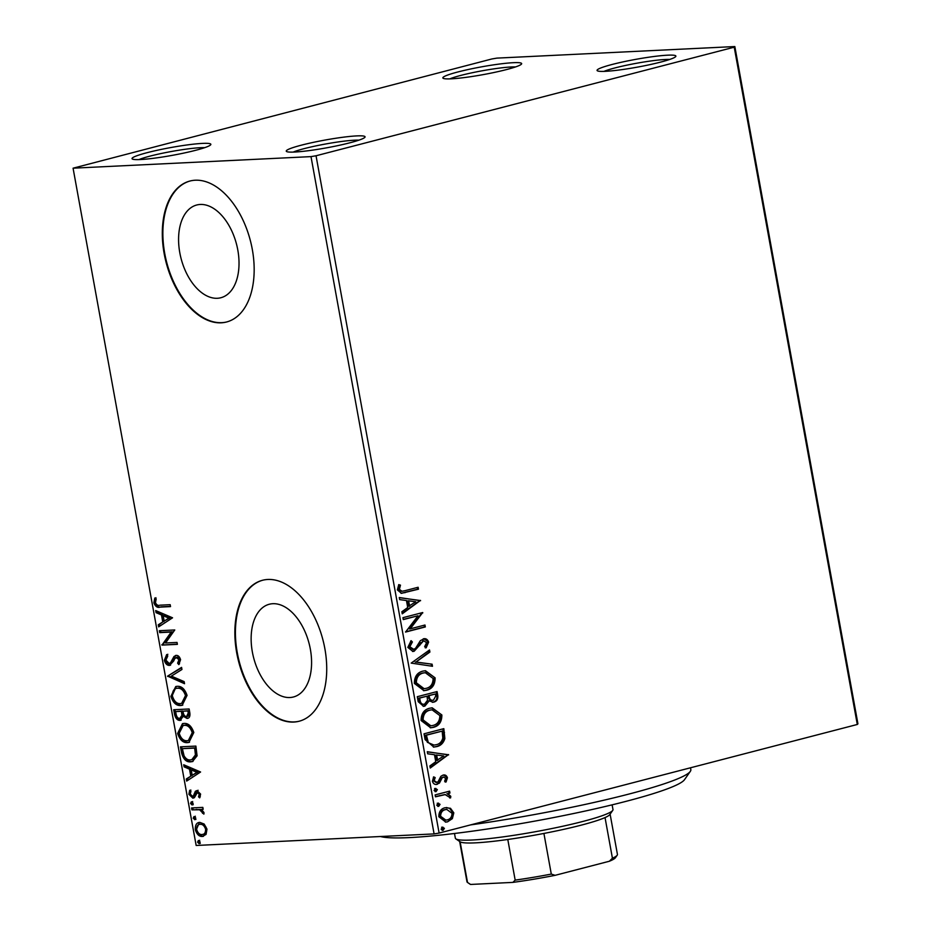 <?xml version="1.0" encoding="UTF-8"?>
<svg xmlns="http://www.w3.org/2000/svg" width="931" height="931" viewBox="0 0 931 931"><rect width="100%" height="100%" fill="white"/><g stroke="black" fill="none" stroke-linecap="round" stroke-linejoin="round"><path stroke-width="1.4" d="M605.394 71.326A40.056 3.968 -10.3 0 0 647.755 65.1A40.056 3.968 -10.3 0 0 675.755 56.523A40.056 3.968 -10.3 0 0 667.55 55.185A40.056 3.968 -10.3 0 0 621.489 62.226A40.056 3.968 -10.3 0 0 597.33 70.779A40.056 3.968 -10.3 0 0 605.394 71.326M603.986 71.384A36.414 3.608 169.7 0 1 665.374 59.491A36.414 3.608 169.7 0 1 669.738 59.444M451.174 78.832A40.056 3.968 -10.3 0 0 493.535 72.595A40.056 3.968 -10.3 0 0 521.535 64.018A40.056 3.968 -10.3 0 0 513.342 62.691A40.056 3.968 -10.3 0 0 467.269 69.72A40.056 3.968 -10.3 0 0 443.121 78.274A40.056 3.968 -10.3 0 0 451.174 78.832M449.778 78.891A36.414 3.608 169.7 0 1 511.154 66.985A36.414 3.608 169.7 0 1 515.518 66.939M140.36 159.538A40.056 3.968 -10.3 0 0 182.72 153.312A40.056 3.968 -10.3 0 0 210.72 144.736A40.056 3.968 -10.3 0 0 202.527 143.397A40.056 3.968 -10.3 0 0 156.455 150.438A40.056 3.968 -10.3 0 0 132.307 158.992A40.056 3.968 -10.3 0 0 140.36 159.538M138.963 159.597A36.414 3.608 169.7 0 1 200.351 147.703A36.414 3.608 169.7 0 1 204.704 147.657M294.58 152.044A40.056 3.968 -10.3 0 0 336.941 145.806A40.056 3.968 -10.3 0 0 364.94 137.241A40.056 3.968 -10.3 0 0 356.736 135.903A40.056 3.968 -10.3 0 0 310.675 142.943A40.056 3.968 -10.3 0 0 286.515 151.485A40.056 3.968 -10.3 0 0 294.58 152.044M293.184 152.102A36.414 3.608 169.7 0 1 354.56 140.197A36.414 3.608 169.7 0 1 358.924 140.15M200.27 204.459A47.912 28.64 -104.6 0 0 196.755 204.995A47.912 28.64 -104.6 0 0 180.393 255.676A47.912 28.64 -104.6 0 0 217.33 298.281A47.912 28.64 -104.6 0 0 220.845 297.745A47.912 28.64 -104.6 0 0 237.207 247.052A47.912 28.64 -104.6 0 0 200.27 204.459M272.83 603.707A47.912 28.64 -104.6 0 0 269.315 604.242A47.912 28.64 -104.6 0 0 252.953 654.924A47.912 28.64 -104.6 0 0 289.878 697.528A47.912 28.64 -104.6 0 0 293.405 696.993A47.912 28.64 -104.6 0 0 309.767 646.3A47.912 28.64 -104.6 0 0 272.83 603.707M267.837 579.466A72.816 43.524 -104.6 0 0 262.484 580.281A72.816 43.524 -104.6 0 0 237.614 657.321A72.816 43.524 -104.6 0 0 293.742 722.06A72.816 43.524 -104.6 0 0 299.095 721.246A72.816 43.524 -104.6 0 0 323.965 644.205A72.816 43.524 -104.6 0 0 267.837 579.466M262.775 580.211A72.816 43.524 -104.6 0 0 238.231 657.402A72.816 43.524 -104.6 0 0 294.312 721.909A72.816 43.524 -104.6 0 0 299.375 721.176M195.277 180.218A72.816 43.524 -104.6 0 0 189.936 181.033A72.816 43.524 -104.6 0 0 165.066 258.073A72.816 43.524 -104.6 0 0 221.194 322.813A72.816 43.524 -104.6 0 0 226.536 321.998A72.816 43.524 -104.6 0 0 251.405 244.958A72.816 43.524 -104.6 0 0 195.277 180.218M190.215 180.963A72.816 43.524 -104.6 0 0 165.683 258.155A72.816 43.524 -104.6 0 0 221.753 322.661A72.816 43.524 -104.6 0 0 226.827 321.928M491.882 58.967L73.072 168.185L311.001 156.617L316.04 155.768L734.222 47.178L734.838 46.55L496.91 58.118L491.882 58.967M734.838 46.55L857.928 723.841L857.3 724.469L734.222 47.178M450.476 808.283L453.804 812.844L452.361 818.628L447.567 821.829L445.798 822.096L438.838 816.731C438.838 811.762 440.898 808.771 445.006 807.747L450.476 808.283L449.592 808.329L452.92 812.879L453.804 812.844M445.367 794.574L435.487 796.82L435.138 794.899L449.603 791.152L449.941 793.072L447.823 793.619L450.802 796.342L450.581 797.925L445.099 794.585M443.354 777.013L441.294 777.862L438.559 783.122L436.441 784.333L437.326 784.286C434.998 784.914 433.369 783.925 432.415 781.318L433.648 776.861L435.184 777.618L434.149 780.644L436.895 782.389L438.198 781.575L440.863 776.303L442.981 775.116C445.088 774.522 446.577 775.407 447.439 777.781L446.054 782.017L444.611 781.214L445.681 778.363L443.4 777.013L442.167 777.816L439.444 783.076L436.325 784.449M435.964 782.436L436.895 782.389M442.981 775.116L443.924 774.964M425.095 739.598L424.036 733.803L443.819 728.659L444.867 738.562C443.377 743.194 440.584 745.894 436.464 746.65L433.834 747.069L425.095 739.598M436.22 691.78L436.837 695.131C437.372 698.972 436.092 701.311 432.973 702.149L429.226 700.857L424.885 706.105L423.593 706.315L418.205 701.683L417.297 696.691L437.07 691.558L437.721 695.085C438.257 698.925 436.976 701.264 433.858 702.102L432.775 702.277M411.188 663.105L429.517 649.966L429.901 652.061L415.994 662.022L432.1 664.187L432.484 666.282L411.188 663.105M403.286 619.592L402.937 617.672L422.709 612.54L410.234 628.844L424.978 625.015L425.327 626.935L405.555 632.068L417.996 615.775L403.286 619.592M404.962 590.685L418.124 587.263L418.473 589.183L401.47 593.326L397.351 589.882L398.782 584.587L400.481 585.157L399.376 589.335L401.983 591.255L404.962 590.685M316.04 155.768L439.118 833.07L857.3 724.469M420.509 600.379L402.239 613.832L401.855 611.748L407.731 607.536L406.463 600.53L399.655 599.611L399.271 597.516L420.568 600.704M423.198 638.875C425.758 638.177 427.562 639.26 428.621 642.134L426.154 647.825L424.664 646.638L426.596 642.634L423.628 640.772L414.12 651.281L412.957 651.467L407.813 647.406L411.106 640.679L412.398 641.971L409.815 646.742L413.795 649.361L415.622 648.22L420.37 640.644L424.257 638.713M412.666 649.454L413.795 649.361M423.78 640.737L421.289 642.599M422.907 671.111L425.467 670.716L435.114 677.861C435.103 684.785 432.228 688.928 426.491 690.278L423.954 690.674L414.353 683.412C414.411 676.581 417.263 672.485 422.907 671.111M429.656 708.223L432.205 707.828L441.864 714.973C441.841 721.897 438.966 726.029 433.241 727.39L430.692 727.786L421.091 720.524C421.161 713.693 424.012 709.597 429.656 708.223M448.533 754.576L430.262 768.028L429.878 765.945L435.755 761.733L434.474 754.727L427.678 753.807L427.294 751.713L448.591 754.901M435.429 788.464L437.372 789.639L436.011 791.664L434.079 790.489L435.836 788.406M438.105 803.174L440.049 804.349L438.687 806.374L436.755 805.21L438.513 803.116M442.469 827.17L444.413 828.346L443.051 830.371L441.108 829.195L442.877 827.112M204.18 824.051L206.985 829.137L206.065 834.397L202.399 836.457C199.211 836.666 196.848 834.42 195.312 829.707C195.126 824.936 196.627 822.492 199.839 822.387L204.18 824.051M203.435 836.306L202.399 836.457L203.528 836.166C200.34 836.375 197.977 834.118 196.453 829.416L195.312 829.707M198.873 822.527L199.839 822.387M191.565 807.945L202.83 807.398L203.179 809.307L201.515 809.388L203.982 812.647L203.866 814.125L199.618 809.784L191.914 809.865L191.565 807.945M200.607 794.085L199.676 797.867L198.512 796.785L199.246 794.271L197.395 792.49L194.498 797.483L192.88 798.193L188.888 794.306L189.691 790.279L190.936 791.327L190.227 794.027L192.473 796.273L193.462 795.772L195.37 791.269L196.988 790.57L200.607 794.085M200.177 796.983L200.374 793.98L198.524 792.2L196.453 793.003M192.473 796.273L194.591 795.481L195.382 793.375L194.253 793.666M181.51 752.632L180.451 746.837L195.882 746.092L197.093 755.832L192.449 761.581L190.762 761.826C186.363 762.326 183.279 759.265 181.51 752.632L182.639 752.341L181.626 746.778M173.713 709.725L189.133 708.98L189.773 712.506C190.343 716.311 189.424 718.29 187.003 718.441L183.291 716.265L180.067 720.396C177.518 720.489 175.703 718.604 174.621 714.717L173.713 709.725M187.69 718.336L184.419 715.974L183.291 716.265M180.754 720.291L181.196 720.094C178.647 720.198 176.832 718.301 175.75 714.426L174.621 714.717M167.603 676.139L181.58 667.387L181.952 669.482L171.362 676.115L184.163 681.62L184.536 683.703L167.603 676.139L181.638 667.76M159.701 632.626L159.352 630.706L174.772 629.961L165.543 642.995L177.041 642.437L177.39 644.357L161.971 645.102L171.176 632.068L159.701 632.626L160.83 632.335L160.528 630.659M159.923 605.185L170.175 604.685L170.524 606.605L160.12 607.117C157.455 608.013 155.372 606.581 153.883 602.811L154.802 598.016L156.175 598.936L155.465 602.718C156.652 605.034 158.142 605.86 159.923 605.185M73.072 168.185L196.162 845.476L434.09 833.908L311.001 156.617M172.561 617.8L158.654 626.877L158.27 624.782L162.75 621.978L161.482 614.972L156.071 612.645L155.686 610.561L172.561 617.8M179.532 663.815L178.752 662.872L180.114 659.427L177.705 657.007L174.795 658.566L173.69 661.01L169.465 665.397C167.149 665.479 165.439 663.791 164.333 660.335L166.684 654.563L167.755 656.076L165.893 660.114L169.139 663.477L170.676 663.116L171.665 662.476L170.536 662.779L173.992 656.483L176.168 655.389C178.158 655.261 179.625 656.692 180.567 659.672L178.833 664.618L177.612 663.163L178.985 659.73L176.157 657.379L176.96 657.205M169.139 663.477L170.536 662.779M175.528 655.482L176.168 655.389M170.117 665.293L170.594 665.106C168.278 665.188 166.568 663.489 165.462 660.044L164.333 660.335M177.169 686.322C181.545 685.972 184.838 688.998 187.061 695.399L182.208 705.291L180.73 705.512C176.355 705.849 173.061 702.789 170.885 696.341L175.75 686.531L177.169 686.322M183.907 723.434C188.283 723.084 191.588 726.11 193.811 732.511L188.958 742.403L187.48 742.624C183.093 742.961 179.811 739.901 177.623 733.453L182.488 723.643L183.907 723.434M200.584 771.997L186.677 781.074L186.293 778.979L190.774 776.175L189.505 769.169L184.094 766.841L183.71 764.758L200.584 771.997M191.542 801.812L193.124 803.348L192.123 805.012L190.552 803.476L191.309 801.847M194.218 816.522L195.789 818.058L194.8 819.722L193.217 818.186L193.985 816.568M198.582 840.518L200.153 842.055L199.164 843.719L197.581 842.183L198.338 840.553M439.118 833.07L434.09 833.908M170.489 606.372L161.249 606.826C158.584 607.722 156.513 606.29 155.011 602.52L153.883 602.811M155.011 602.52L155.931 597.714M159.713 626.202L159.41 624.492L158.27 624.782M159.41 624.492L162.75 621.978M163.879 621.687L162.611 614.681L161.482 614.972M162.611 614.681L157.199 612.354L156.071 612.645M157.199 612.354L156.978 611.108M164.182 621.082L170.001 617.847L164.345 615.414L163.204 615.717L164.182 621.082L168.872 618.137L163.204 615.717M170.001 617.847L168.872 618.137M177.344 644.124L161.971 645.102M163.1 644.811L161.889 644.671M163.018 644.38L172.305 631.777L171.176 632.068M172.305 631.777L160.83 632.335M165.462 660.044L167.813 654.26M171.665 662.476L175.121 656.192L173.992 656.483M175.121 656.192L176.134 655.389M178.752 662.872L177.612 663.163M180.114 659.427L178.985 659.73M184.385 682.865L168.802 676.162L167.661 676.453M182.779 705.116L180.73 705.512M181.859 705.221C177.484 705.558 174.19 702.498 172.014 696.051L170.885 696.341M172.014 696.051L176.308 686.415M178.659 687.951L177.518 688.242C174.004 688.323 172.305 690.977 172.456 696.202C174.202 701.427 176.843 703.894 180.381 703.592L181.615 703.405L185.502 695.562C183.698 690.395 181.045 687.951 177.518 688.242L178.659 687.951C182.173 687.66 184.827 690.104 186.631 695.271L185.502 695.562M181.615 703.405L182.744 703.114L186.631 695.271M175.75 714.426L174.888 709.666M183.058 715.031L182.511 710.993L175.645 711.575L176.04 713.763C176.564 716.823 177.786 718.383 179.718 718.476L181.324 718.104L183.058 715.031L181.929 715.322L181.382 711.296L175.645 711.575M182.953 711.214L189.028 710.679L189.389 712.669L188.248 716.16L186.619 716.521L188.26 712.96L187.899 710.97L182.953 711.214L183.139 712.192C183.651 715.066 184.804 716.509 186.619 716.521M189.389 712.669L188.26 712.96M189.028 710.679L187.899 710.97M182.511 710.993L181.382 711.296M179.718 718.476L181.929 715.322M189.517 742.228L187.48 742.624M188.609 742.333C184.222 742.67 180.94 739.61 178.752 733.163L177.623 733.453M178.752 733.163L183.046 723.527M188.353 740.517L189.482 740.226L193.369 732.383C191.577 727.216 188.912 724.772 185.397 725.063L183.116 725.517L179.194 733.314C180.951 738.539 183.593 740.995 187.131 740.704L188.353 740.517L192.24 732.674C190.448 727.507 187.783 725.063 184.268 725.354L183.116 725.517M193.369 732.383L192.24 732.674M185.397 725.063L184.268 725.354M192.973 761.418L190.762 761.826M191.891 761.535C187.492 762.035 184.408 758.974 182.639 752.341M191.774 759.708L192.903 759.417L196.581 754.599L195.778 747.791L182.383 748.675L184.082 755.856C185.944 758.916 188.05 760.266 190.413 759.905L191.774 759.708L195.44 754.89L194.649 748.082L182.383 748.675M195.778 747.791L194.649 748.082M196.581 754.599L195.44 754.89M187.736 780.399L187.422 778.688L186.293 778.979M187.422 778.688L190.774 776.175M191.902 775.884L190.634 768.878L189.505 769.169M190.634 768.878L185.222 766.55L184.094 766.841M185.222 766.55L185.001 765.305M192.205 775.279L198.024 772.043L192.356 769.611L191.227 769.914L192.205 775.279L196.895 772.334L191.227 769.914M198.024 772.043L196.895 772.334M199.641 796.494L198.512 796.785M200.374 793.98L199.246 794.271M198.524 792.2L197.581 792.7L198.524 792.2M194.009 797.902L190.017 794.015L188.888 794.306M190.017 794.015L190.82 789.988M193.601 795.982L194.591 795.481L193.601 795.982M195.382 793.375L196.499 790.978L195.37 791.269M196.499 790.978L198.117 790.279M193.252 804.71L191.681 803.174L190.552 803.476M191.681 803.174L192.67 801.521M203.133 809.074L201.515 809.388M204.029 813.217L202.493 813.263M203.633 812.972L203.668 812.1L202.539 812.391M203.668 812.1L200.747 809.493L199.618 809.784M200.747 809.493L191.914 809.865M193.043 809.563L192.729 807.887M195.929 819.431L194.358 817.895L193.217 818.186M194.358 817.895L195.347 816.231M196.453 829.416L199.42 822.422M203.167 834.246C205.576 834.211 206.763 832.43 206.729 828.916C205.495 825.448 203.691 823.807 201.305 824.005L200.177 824.307C197.779 824.331 196.616 826.111 196.697 829.637C197.896 833.105 199.665 834.746 202.039 834.537L203.982 834.129M202.039 834.537C204.448 834.502 205.635 832.721 205.6 829.207C204.366 825.739 202.562 824.11 200.177 824.307L201.305 824.005M206.729 828.916L205.6 829.207M200.293 843.428L198.71 841.892L197.581 842.183M198.71 841.892L199.711 840.228M417.274 587.484L417.588 589.23L418.473 589.183M417.588 589.23L401.04 593.326M398.608 584.866L400.481 585.157M399.597 585.203L398.549 588.055L399.434 588.008M398.549 588.055L398.503 589.381L399.376 589.335M398.503 589.381L401.564 591.255M419.683 600.739L402.145 613.308M399.306 597.679L419.625 600.425M408.639 600.821L407.755 600.867L408.732 606.232L415.761 601.775L408.639 600.821L409.617 606.186M421.871 612.761L422.79 612.935M421.906 612.982L409.349 628.89L410.234 628.844M424.129 625.236L424.455 626.97L425.327 626.935M424.455 626.97L405.52 631.893M403.251 619.418L417.996 615.775M410.618 641.11L412.398 641.971M411.514 642.018L408.93 646.777L409.815 646.742M408.93 646.777L412.91 649.396M423.826 638.747L428.621 642.134M427.748 642.181L425.269 647.871M423.361 640.726L422.744 640.819M420.405 642.646L418.869 645.52L419.741 645.474M418.869 645.52L413.236 651.328L414.12 651.281M413.236 651.328L412.514 651.467M428.726 650.525L429.016 652.096L429.901 652.061M429.016 652.096L415.994 662.022M415.11 662.057L432.1 664.187M431.216 664.234L431.565 666.154M425.002 670.751L435.114 677.861M434.242 677.908C434.218 684.832 431.344 688.963 425.618 690.325L426.491 690.278M425.618 690.325L423.524 690.686M424.897 672.741L422.383 673.066C417.868 674.149 415.575 677.419 415.482 682.865L423.663 688.696M426.154 688.358C430.692 687.276 433.008 683.982 433.101 678.478L425.327 672.706L423.268 673.032C418.752 674.102 416.448 677.372 416.366 682.819L424.105 688.684L426.154 688.358M415.482 682.865L416.366 682.819M422.383 673.066L423.268 673.032M432.973 702.149L432.31 702.288M424.885 706.105L424.001 706.152L428.341 700.903L429.226 700.857M424.001 706.152L423.163 706.315M419.194 700.321L420.067 700.275C420.591 703.336 422.08 704.639 424.536 704.185L427.527 700.263L427.026 696.179L418.787 698.122L419.194 700.321C419.706 703.382 421.196 704.686 423.652 704.232M424.536 704.185L423.326 704.302M428.353 696.667L429.238 696.621C429.738 699.507 431.158 700.694 433.474 700.193L435.755 695.992L435.394 694.002L428.179 695.69L428.353 696.667C428.854 699.542 430.273 700.74 432.589 700.24M433.474 700.193L432.252 700.31M428.179 695.69L429.051 695.643L429.238 696.621M435.394 694.002L429.051 695.643M418.787 698.122L419.672 698.087L420.067 700.275M427.026 696.179L419.672 698.087M431.751 707.863L441.864 714.973M440.98 715.02C440.957 721.944 438.082 726.075 432.356 727.437L433.241 727.39M432.356 727.437L430.262 727.798M431.635 709.853L429.133 710.178C424.617 711.261 422.313 714.519 422.232 719.977L430.401 725.808M432.892 725.47C437.442 724.388 439.758 721.094 439.851 715.59L432.065 709.818L430.017 710.144C425.49 711.214 423.198 714.484 423.116 719.931L430.844 725.796L432.892 725.47M422.232 719.977L423.116 719.931M429.133 710.178L430.017 710.144M442.97 728.88L443.994 738.609L444.867 738.562M443.994 738.609C442.493 743.241 439.7 745.929 435.592 746.697L436.464 746.65M435.592 746.697L433.392 747.081M427.352 742.298L434.032 745.079L436.127 744.73C439.502 744.113 441.725 741.879 442.819 738.039L442.144 731.114L425.537 735.234L427.352 742.298L433.578 745.079M442.144 731.114L426.421 735.187L428.225 742.263M425.537 735.234L426.421 735.187M447.706 754.936L430.169 767.505M427.329 751.876L447.648 754.622M436.662 755.018L435.778 755.053L436.755 760.429L443.784 755.972L436.662 755.018L437.628 760.383M443.459 775.011L447.439 777.781M446.554 777.827L445.169 782.063M441.294 777.862L442.167 777.816M438.559 783.122L439.444 783.076M433.38 777.21L435.184 777.618M434.312 777.664L433.264 780.69L434.149 780.644M433.264 780.69L436.022 782.424M434.556 788.51L437.372 789.639M436.488 789.674L435.138 791.699M448.754 791.373L449.068 793.107L449.941 793.072M449.068 793.107L447.823 793.619M446.938 793.666L450.802 796.342M449.929 796.389L449.696 797.972M444.483 794.62L435.464 796.645M437.233 803.22L440.049 804.349M439.164 804.396L437.803 806.421M452.92 812.879L451.477 818.675L452.361 818.628M451.477 818.675L447.567 821.829M446.682 821.875L445.379 822.108M446.333 807.503L449.592 808.329M446.321 809.493L444.459 809.714C441.387 810.424 439.816 812.623 439.735 816.301L445.402 820.13M447.206 819.908C450.29 819.199 451.896 816.987 452.024 813.298L446.787 809.446L445.344 809.679C442.272 810.377 440.689 812.577 440.619 816.266L445.844 820.118L447.206 819.908M439.735 816.301L440.619 816.266M444.459 809.714L445.344 809.679M441.585 827.217L444.413 828.346M443.528 828.381L442.167 830.417M470.574 824.901A163.844 16.234 -10.3 0 0 690.325 771.357L684.483 779.713A156.559 15.513 169.7 0 1 575.021 813.228A156.559 15.513 169.7 0 1 409.431 837.597A156.559 15.513 169.7 0 1 380.488 836.515M690.325 771.357A163.844 16.234 -10.3 0 0 690.837 769.623L690.511 767.784M454.503 833.489L455.352 838.191A80.101 7.937 -10.3 0 0 455.887 838.901A80.101 7.937 -10.3 0 0 472.005 840.018A80.101 7.937 -10.3 0 0 556.726 827.543A80.101 7.937 -10.3 0 0 612.726 810.401A80.101 7.937 -10.3 0 0 612.982 809.551L612.121 804.838M612.726 810.401L609.805 814.578A76.458 7.576 169.7 0 1 605.034 817.569A76.458 7.576 169.7 0 1 543.913 833.443A76.458 7.576 169.7 0 1 507.791 839.483A76.458 7.576 169.7 0 1 475.485 842.846A76.458 7.576 169.7 0 1 460.123 841.799A76.458 7.576 169.7 0 1 460.1 841.787L455.887 838.901M609.374 861.245L612.423 858.207A76.458 7.576 -10.3 0 0 617.195 855.217L615.438 857.719A74.282 7.367 169.7 0 1 609.374 861.245L555.12 875.326A74.282 7.367 169.7 0 1 512.876 882.39L470.586 884.45A74.282 7.367 169.7 0 1 470.004 884.147L467.478 882.425A76.458 7.576 -10.3 0 0 467.513 882.437L470.586 884.45M605.034 817.569L612.423 858.207M543.913 833.443L551.292 874.081L555.12 875.326M460.123 841.799L467.513 882.437M512.876 882.39L515.169 880.121A76.458 7.576 -10.3 0 0 551.292 874.081M507.791 839.483L515.169 880.121M459.658 841.484L466.978 881.75A76.458 7.576 -10.3 0 0 467.478 882.425M617.195 855.217A76.458 7.576 -10.3 0 0 617.428 854.402L610.108 814.136M161.249 606.826L160.12 607.117M173.55 659.183L172.421 659.474M182.685 711.971L181.557 712.262M195.999 749.048L194.87 749.339M196.825 809.388L195.696 809.679M404.229 592.698L405.113 592.651M436.837 695.131L437.721 695.085M443.622 732.488L444.506 732.441M425.909 737.305L426.794 737.259M440.154 780.166L441.026 780.12M439.467 795.609L440.351 795.563M197.139 792.525L198.268 792.234M192.764 796.226L193.904 795.935M401.983 591.255L401.098 591.301M424.105 688.684L423.221 688.731M425.327 672.706L424.443 672.752M430.844 725.796L429.959 725.831M432.065 709.818L431.181 709.864M434.032 745.079L433.159 745.114M445.844 820.118L444.96 820.164M446.787 809.446L445.902 809.493"/></g></svg>

